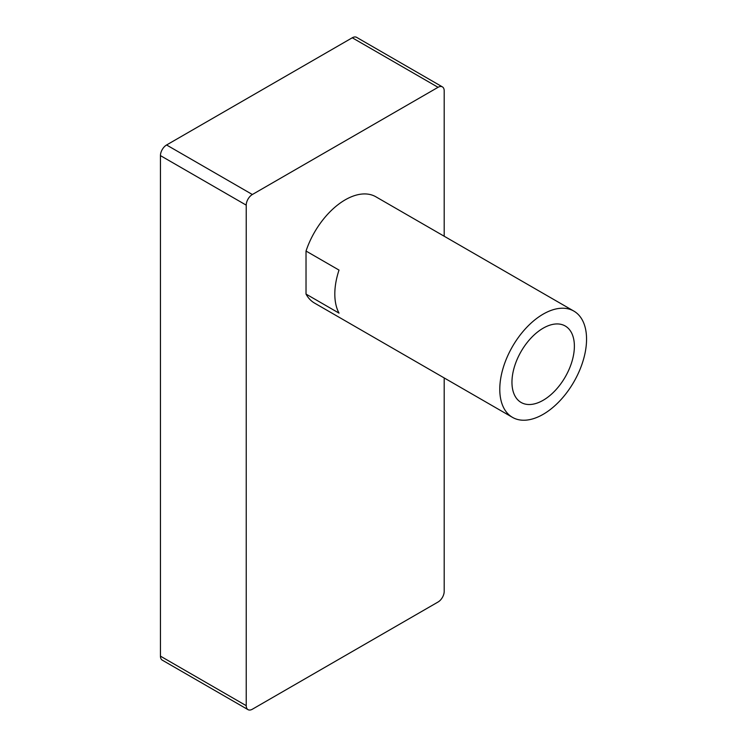 <?xml version="1.0" encoding="UTF-8"?>
<svg xmlns="http://www.w3.org/2000/svg" width="747" height="747" viewBox="0 0 747 747"><rect width="100%" height="100%" fill="white"/><g stroke="black" fill="none" stroke-linecap="round" stroke-linejoin="round"><path stroke-width="1.12" d="M444.194 236.239L444.194 90.854A8.675 5.014 120 0 0 442.392 86.876A8.675 5.014 120 0 0 438.05 87.306L252.365 194.509A8.675 5.014 120 0 0 246.23 205.145L246.23 705.682A8.675 5.014 120 0 0 248.023 709.65A8.675 5.014 120 0 0 252.365 709.22L438.05 602.017A8.675 5.014 120 0 0 444.194 591.381L444.194 377.935M442.392 86.876L356.608 37.35A8.675 5.014 120 0 0 352.267 37.78L166.581 144.983A8.675 5.014 120 0 0 160.446 155.619L160.446 656.146A8.675 5.014 120 0 0 162.239 660.124L248.023 709.65M306.027 294.075L306.027 251.039L339.017 270.087A61.357 35.426 120 0 0 334.815 294.038A61.357 35.426 120 0 0 339.017 313.124L306.027 294.075A61.357 35.426 120 0 0 314.524 303.077L512.489 417.368A61.357 35.426 120 0 0 573.845 381.941A61.357 35.426 120 0 0 573.845 311.088A61.357 35.426 120 0 0 526.57 327.531A61.357 35.426 120 0 0 499.78 389.28A61.357 35.426 120 0 0 512.489 417.368M573.845 311.088L375.881 196.797A61.357 35.426 120 0 0 306.027 251.039M574.378 346.206A44.138 25.482 -60 0 1 555.114 390.634A44.138 25.482 -60 0 1 521.098 402.456A44.138 25.482 -60 0 1 521.098 351.492A44.138 25.482 -60 0 1 565.236 326A44.138 25.482 -60 0 1 574.378 346.206M352.267 37.78L438.05 87.306M166.581 144.983L252.365 194.509M160.446 155.619L246.23 205.145M160.446 656.146L246.23 705.682"/></g></svg>

